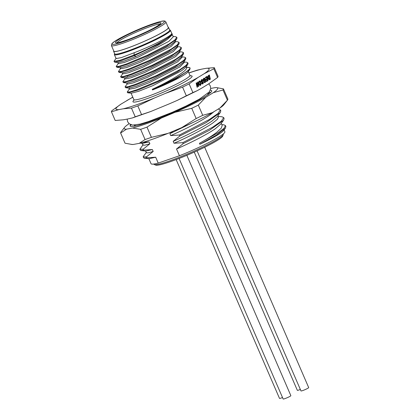 <?xml version="1.0" encoding="UTF-8"?>
<svg xmlns="http://www.w3.org/2000/svg" width="420" height="420" viewBox="0 0 420 420"><rect width="100%" height="100%" fill="white"/><g stroke="black" fill="none" stroke-linecap="round" stroke-linejoin="round"><path stroke-width="0.63" d="M132.242 97.451L120.944 104.16L111.888 110.68A55.976 5.77 156.6 0 0 111.442 111.794L115.201 120.472L123.302 119.816L127.785 118.991L132.468 117.915L135.214 116.792A55.976 5.77 -23.4 0 0 138.285 115.752A55.976 5.77 -23.4 0 0 141.566 114.592L150.869 111.468L169.638 103.709L177.172 100.433L186.317 95.786A55.976 5.77 -23.4 0 0 192.89 92.573L197.552 90.52L202.613 87.596L208.53 83.974L217.586 77.453A55.976 5.77 -23.4 0 0 218.033 76.335L214.279 67.662A55.976 5.77 156.6 0 1 213.833 68.775L204.109 73.757L198.193 77.374A50.715 5.224 156.6 0 1 165.212 93.487L154.492 97.991A50.715 5.224 156.6 0 1 136.862 104.669A50.715 5.224 156.6 0 1 123.359 108.775L118.876 109.599L111.442 111.794M118.876 109.599A50.715 5.224 156.6 0 1 120.944 104.16M126.861 100.538A50.715 5.224 156.6 0 1 132.83 97.261M188.911 72.996A50.715 5.224 156.6 0 1 201.695 69.142L206.178 68.318A50.715 5.224 156.6 0 1 204.109 73.757M189.746 75.905A32.235 3.323 -23.4 0 1 187.268 80.372L187.241 80.388A32.235 3.323 -23.4 0 1 150.392 97.44A32.235 3.323 -23.4 0 1 133.917 100.249M206.178 68.318L214.279 67.662M188.869 72.896L197.006 70.219L201.695 69.142M217.586 77.453L213.833 68.775M198.193 77.374L189.137 83.9L192.89 92.573M209.37 74.954L208.22 75.726L207.884 76.933L208.325 78.886L209.191 79.774L210.347 79.202L209.37 74.954M205.039 79.958L205.039 81.617L204.561 81.926L204.089 81.485L203.71 81.821L204.566 82.651L205.559 81.785L205.349 79.349L204.362 78.115L203.705 78.356L203.128 79.28L203.548 81.107L204.498 80.525L204.335 79.816L203.794 80.147L203.648 79.517L204.015 78.992L204.545 78.95L205.039 79.958M206.126 79.879L207.223 79.207L207.443 80.168L206.304 80.866L206.472 81.575L208.047 80.614L207.065 76.361L205.406 77.38L205.569 78.089L206.808 77.333L207.06 78.493L205.958 79.17L206.126 79.879M202.634 80.047L201.705 79.585L201.007 80.766L201.38 81.921L202.724 82.52L202.587 83.249L201.989 82.898L201.579 83.186L202.571 84L203.175 83.496L203.243 82.598L202.813 81.706L201.584 81.202L201.763 80.362L202.44 80.813L202.844 80.519L202.634 80.047L201.999 80.288M200.802 82.388L199.668 80.945L199.064 81.218L198.691 82.084L199.143 84.683L200.161 85.46L200.755 85.04L201.033 83.974L200.802 82.388L200.335 82.551M197.82 82.026L197.41 82.273L198.067 85.129L196.539 82.808L196.13 83.06L197.111 87.308L197.516 87.055L196.865 84.215L198.387 86.525L198.797 86.273L197.82 82.026M189.137 83.9A55.976 5.77 156.6 0 1 182.564 87.108L165.212 93.487M186.317 95.786L182.564 87.108M154.492 97.991L137.812 105.914L141.566 114.592M137.812 105.914A55.976 5.77 156.6 0 1 134.531 107.074A55.976 5.77 156.6 0 1 131.46 108.118L123.359 108.775M135.214 116.792L131.46 108.118M162.115 117.007L161.936 116.603M206.945 95.33A40.021 4.127 -23.4 0 0 208.105 93.502L208.026 93.324M208.346 93.529L209.685 93.377M130.536 124.682L130.142 125.601A44.431 4.578 -23.4 0 0 130.557 126.362A44.431 4.578 -23.4 0 0 172.746 112.576A44.431 4.578 -23.4 0 0 211.675 91.255A44.431 4.578 -23.4 0 0 210.315 90.237M131.36 124.877L130.142 125.601M140.117 143.131L142.569 143.393L149.047 141.881L142.716 142.406M149.047 141.881L149.872 143.792L144.916 145.168L142.989 145.11L142.228 143.357M143.131 144.674L139.85 149.315L143.199 149.168L149.872 143.792M143.199 149.168L143.614 150.124L152.36 149.546L153.19 151.457L148.234 152.833L146.302 152.775L145.541 151.022M143.335 156.45L143.167 156.98L146.517 156.833L153.19 151.457M146.517 156.833L146.932 157.789L155.678 157.206L158.23 163.102L179.44 155.752L176.516 149C190.995 142.679 207.281 134.332 215.24 128.788L220.5 124.315M217.928 115.668L218.495 116.986L217.366 119.327L212.751 123.039C204.792 128.583 188.507 136.925 174.027 143.252L182.774 142.669L183.188 143.63L176.516 149M174.027 143.252L173.197 141.335C187.677 135.014 203.968 126.667 211.922 121.123L217.203 116.623M214.137 111.568L209.433 115.374C201.479 120.918 185.189 129.26 170.709 135.587L179.456 135.009L179.87 135.965L173.197 141.335M170.709 135.587L169.88 133.67L194.57 121.758M173.114 131.234L169.88 133.67M141.719 123.664L141.976 124.257M136.316 125.806A40.236 4.147 156.6 0 1 134.447 125.375A40.236 4.147 156.6 0 1 134.41 125.123M210.625 92.579L209.15 92.153M208.892 92.453L210.263 92.363M129.119 123.716L128.494 124.1A50.935 5.25 -23.4 0 0 124.614 127.349L121.06 131.88A55.976 5.77 -23.4 0 0 120.619 132.998L125.039 143.215L132.022 144.475A50.935 5.25 -23.4 0 0 133.182 144.48L139.13 143.383A50.935 5.25 -23.4 0 0 167.984 133.392L181.797 127.586A50.935 5.25 -23.4 0 0 212.378 112.644L219.996 107.977A50.935 5.25 -23.4 0 0 223.881 104.727L227.43 100.196A55.976 5.77 -23.4 0 0 227.876 99.083L223.451 88.861A55.976 5.77 -23.4 0 1 223.01 89.98L213.365 92.652A50.935 5.25 -23.4 0 0 216.468 87.602A50.935 5.25 -23.4 0 0 215.313 87.602L210.73 88.442M139.85 149.315L140.774 150.512L143.614 150.124M140.774 150.512L145.892 151.058L152.36 149.546M143.167 156.975L144.091 158.177L146.932 157.789M149.158 158.718L155.678 157.206M148.859 158.686L151.032 163.7A40.236 4.147 -23.4 0 0 158.23 163.102M153.846 164.031L153.941 164.257A37.784 3.896 -23.4 0 0 154.292 164.546A37.784 3.896 -23.4 0 0 169.496 160.96A37.784 3.896 -23.4 0 0 217.586 139.209A37.784 3.896 -23.4 0 0 223.267 134.699A37.784 3.896 -23.4 0 0 223.293 134.248L223.198 134.022M154.292 164.546L155.752 165.118A36.666 3.78 -23.4 0 0 170.504 161.637A36.666 3.78 -23.4 0 0 217.172 140.527A36.666 3.78 -23.4 0 0 222.684 136.153L223.267 134.699M179.44 155.752A40.236 4.147 -23.4 0 0 218.804 137.025A40.236 4.147 -23.4 0 0 224.884 131.738L224.081 129.885M225.876 126.541L225.33 128.231L223.624 130.483A40.236 4.147 156.6 0 1 217.854 134.825A40.236 4.147 156.6 0 1 199.847 144.265L199.432 143.309L218.915 132.248L224.133 128.163L225.461 125.58L223.86 124.814L221.786 124.588M221.246 123.333L222.185 125.507L221.219 128.231L216.767 132.326C212.51 135.571 206.734 139.23 199.432 143.309M225.33 128.231L216.5 135.041L199.847 144.265M183.188 143.63L209.491 130.252L223.561 120.267L224.117 118.535L223.703 117.579L222.059 116.797L218.237 116.387M182.774 142.669L212.457 127.302L221.246 121.238L223.703 117.579M179.87 135.965L206.22 122.561L220.248 112.602L220.804 110.87L220.39 109.914L218.211 109.074M179.456 135.009L209.213 119.595L217.964 113.542L220.385 109.909M194.255 152.119L297.334 390.317A4.2 0.43 -23.4 0 0 299.061 389.949A4.2 0.43 -23.4 0 0 300.347 389.466M179.067 158.471L283.148 399A4.2 0.43 -23.4 0 0 284.881 398.632A4.2 0.43 -23.4 0 0 288.907 396.931A4.2 0.43 -23.4 0 0 290.855 395.666L186.853 155.321M197.085 150.838L300.983 390.936A4.2 0.43 -23.4 0 0 302.71 390.569A4.2 0.43 -23.4 0 0 306.742 388.862A4.2 0.43 -23.4 0 0 308.69 387.597L204.677 147.247M176.164 159.584L279.5 398.381A4.2 0.43 -23.4 0 0 281.227 398.018A4.2 0.43 -23.4 0 0 282.513 397.53M213.365 92.652L205.742 97.319L198.314 105.1L202.734 115.316L212.378 112.644M181.797 127.586L196.161 118.529L191.741 108.308L175.161 112.255A50.935 5.25 -23.4 0 0 205.742 97.319M175.161 112.255L161.348 118.062L146.984 127.118L151.405 137.335L167.984 133.392M139.13 143.383L145.058 139.54L140.637 129.318L132.494 128.058A50.935 5.25 -23.4 0 0 161.348 118.062M132.494 128.058L126.546 129.15L120.619 132.998M124.614 127.349A50.935 5.25 -23.4 0 0 126.546 129.15M131.04 144.391L133.182 144.48M140.637 129.318A55.976 5.77 -23.4 0 0 146.984 127.118M191.741 108.308A55.976 5.77 -23.4 0 0 198.314 105.1M223.01 89.98L227.43 100.196L219.996 107.977M216.468 87.602L223.451 88.861M196.161 118.529A55.976 5.77 -23.4 0 0 202.734 115.316M145.058 139.54A55.976 5.77 -23.4 0 0 151.405 137.335M134.563 125.113L134.642 125.291A40.021 4.127 -23.4 0 0 136.768 125.701M208.136 93.219A40.236 4.147 156.6 0 1 208.299 93.419A40.236 4.147 156.6 0 1 207.333 95.072M210.347 79.202L209.774 79.553M208.761 75.327L208.908 75.968M209.575 78.876L209.701 79.427M209.633 79.637L209.244 79.774M209.281 79.028L208.404 77.359L208.483 76.403L209.087 75.905L209.748 78.771L208.53 79.254M208.535 76.309L209.087 75.905M208.451 77.648L207.979 77.81M207.931 77.522L208.404 77.359M208.388 77.091L207.9 77.259M208.394 76.85L207.89 77.028M208.415 76.639L207.89 76.818M208.446 76.508L207.895 76.703M208.483 76.403L207.9 76.603M208.614 76.225L207.968 76.451M208.724 76.136L208.078 76.361M208.866 76.041L208.226 76.261M209.207 79.039L208.567 79.264M209.118 79.018L208.514 79.228M209.024 78.96L208.467 79.154M208.929 78.865L208.409 79.044M208.829 78.724L208.336 78.897M208.73 78.53L208.247 78.698M208.625 78.272L208.152 78.44M208.525 77.952L208.052 78.115M204.257 78.865L203.17 79.443M204.109 78.928L203.459 79.154M204.015 78.992L203.364 79.217M203.921 79.081L203.28 79.301M203.837 79.18L203.196 79.406M203.763 79.291L203.18 79.495M203.7 79.401L203.196 79.574M203.648 79.517L203.217 79.664M203.794 80.147L203.364 80.294M204.498 80.525L203.516 80.955M203.721 80.173L203.858 80.745M204.362 78.115L203.742 78.33M204.593 78.204L203.947 78.424L204.362 78.871M204.876 78.456L204.23 78.677M205.128 78.839L204.603 79.018M205.349 79.349L204.887 79.511M205.475 79.737L205.018 79.895M205.564 80.136L205.118 80.288M205.622 80.535L205.17 80.692M205.653 81.002L205.17 81.165M205.632 81.417L205.034 81.622M205.559 81.785L204.54 82.64M204.976 81.706L204.913 82.01M205.438 82.1L204.792 82.325M205.265 82.346L204.619 82.572M205.044 82.53L204.729 82.64M204.204 81.664L203.716 81.832M204.32 81.8L203.805 81.979M204.44 81.884L203.868 82.084M207.223 79.207L206.089 79.727M206.808 77.333L205.538 77.942M208.047 80.614L206.435 81.427M206.456 76.734L206.609 77.401M206.887 78.598L207.039 79.27M207.27 80.273L207.401 80.834M201.401 79.779L201.994 80.273M201.868 80.084L202.514 79.863M202.745 80.267L202.262 80.435M202.844 80.519L202.382 80.677M201.925 80.288L201.642 80.456M201.763 80.362L201.122 80.582M201.553 80.567L201.007 80.755M201.506 80.692L201.017 80.861M201.49 80.829L201.028 80.986M201.5 80.966L201.043 81.123M201.532 81.097L201.08 81.254M201.584 81.202L201.112 81.37M201.647 81.291L201.138 81.464M201.721 81.349L201.169 81.543M201.805 81.386L201.196 81.596M201.206 81.622L202.44 82.32L203.075 82.084M201.941 81.422L201.296 81.643M202.319 81.49L201.679 81.711M202.629 83.213L202.314 84M201.752 83.528L202.466 83.296M202.482 81.527L201.836 81.753M202.608 81.569L201.962 81.79M202.713 81.627L202.067 81.848M202.813 81.706L202.167 81.926M202.907 81.805L202.267 82.031M203.002 81.937L202.356 82.163M203.154 82.267L202.666 82.436M203.243 82.598L202.802 82.751M203.28 82.919L202.739 83.102M203.259 83.223L202.613 83.444M203.175 83.496L202.529 83.722M203.028 83.722L202.382 83.948M202.813 83.895L202.503 84.005M202.067 83.06L201.595 83.223M202.157 83.181L201.663 83.354M202.251 83.265L201.71 83.454M202.356 83.307L201.742 83.517M201.884 79.548L201.542 79.669M202.062 79.558L201.416 79.779M202.225 79.611L201.584 79.837M202.377 79.716L201.737 79.936M200.251 82.315L200.723 82.147M200.876 82.651L200.413 82.808M200.933 82.924L200.466 83.087M200.996 83.296L200.519 83.459M201.028 83.643L200.534 83.816M201.033 83.974L200.503 84.158M201.007 84.278L200.366 84.504L199.962 85.444L200.603 85.218M200.954 84.556L200.309 84.782M200.87 84.814L200.225 85.04M200.755 85.04L200.109 85.26M200.424 85.36L200.141 85.46M199.668 80.945L199.206 81.102M199.862 80.997L199.216 81.218L200.193 82.178L200.498 84.178L199.925 84.688L199.29 83.654L199.206 82.189L199.768 81.732M200.046 81.102L199.406 81.328M200.219 81.254L199.573 81.475M200.372 81.448L199.726 81.669M200.508 81.669L199.952 81.858M200.624 81.9L200.125 82.073M199.616 81.711L198.686 82.131M199.925 84.688L199.432 84.929L200.072 84.704M199.773 84.599L199.211 84.793M199.631 84.441L199.117 84.62M199.495 84.226L199.017 84.394M199.379 83.942L198.912 84.105M199.29 83.654L198.823 83.816M199.222 83.344L198.755 83.507M199.174 83.013L198.702 83.181M199.154 82.698L198.665 82.866M199.164 82.42L198.66 82.598M199.206 82.189L198.665 82.378M199.274 82L198.681 82.205M199.364 81.858L198.718 82.079M199.469 81.764L198.828 81.984M198.797 86.273L198.329 86.436M197.857 85.202L198.035 85.995M196.865 84.215L196.434 84.362M197.516 87.055L197.085 87.208M198.067 85.129L197.578 85.297M196.25 83.57L196.712 84.268M186.349 67.069L189.787 67.63L190.129 68.376L189.73 69.61L187.934 71.983A30.555 3.15 156.6 0 1 183.55 75.28A30.555 3.15 156.6 0 1 152.528 89.948L152.25 89.308C170.483 81.727 192.25 69.752 189.787 67.63L186.433 67.263M186.333 67.252C187.241 68.145 185.923 69.925 182.385 72.592C174.851 77.91 164.803 83.486 152.25 89.308M131.308 93.203L138.658 91.308L152.896 85.622L181.587 70.744L185.609 67.389L187.677 64.654L177.287 71.983L157.784 81.853L138.222 90.001L127.948 92.846L127.528 92.652M189.73 69.61L176.064 78.739L152.528 89.948M179.713 51.739L182.196 52.007L183.372 52.563L181.676 55.125L175.565 59.367L154.487 70.345L132.526 79.501L125.549 81.68L122.829 81.79L125.039 78.624M181.923 56.847L184.411 57.115L185.582 57.671L183.887 60.233L177.776 64.48L156.623 75.49L134.799 84.588L127.796 86.777L125.045 86.903L127.255 83.727M184.133 61.961L186.622 62.223L187.792 62.779L186.097 65.341L179.975 69.594L158.891 80.572L136.941 89.723L129.969 91.896L127.255 92.011L129.465 88.841M183.955 61.541L184.322 62.386L179.928 66.911L149.473 82.551L135.214 88.079L129.344 89.213L128.851 88.069M181.745 56.427L182.112 57.277L177.718 61.803L147.252 77.443L132.993 82.971L127.134 84.1L126.641 82.961M179.529 51.319L179.897 52.169L175.502 56.69L145.042 72.335L130.783 77.863L124.924 78.992L124.43 77.847M126.021 77.758L127.717 76.655M116.078 58.548L121.322 57.624L134.237 52.726L133.99 55.046L119.752 60.386L113.988 61.352L116.193 58.181M173.082 36.409L175.56 36.677L176.736 37.233L175.035 39.8L168.95 44.026L147.845 55.02L125.921 64.16L118.949 66.339L116.198 66.465L118.409 63.289M175.292 41.522L177.781 41.785L178.946 42.341L177.282 44.877L171.187 49.119L150.082 60.118L128.147 69.269L121.149 71.453L118.409 71.573L120.619 68.402M177.503 46.63L179.986 46.893L181.162 47.455L179.461 50.017L173.381 54.243L152.297 65.226L130.337 74.387L123.365 76.561L120.619 76.681L122.829 73.511M177.676 47.029L173.292 51.581L142.832 67.221L128.567 72.755L122.703 73.867M175.466 41.921L171.082 46.473L140.621 62.113L126.357 67.646L120.493 68.759M172.19 34.356L173.266 36.839L168.872 41.36L138.411 57.005L124.147 62.538L118.288 63.662L117.794 62.522M118.057 62.549L124.089 61.094L135.896 56.558L134.269 55.682L133.99 55.046C153.211 47.077 174.883 34.96 171.738 33.306L171.749 33.337M113.988 61.352L114.681 62.186L121.322 60.611L134.269 55.682L158.335 44.247L171.77 35.296L172.142 34.13L171.738 33.306A30.555 3.15 -23.4 0 1 171.743 33.322A30.555 3.15 -23.4 0 1 167.129 37.333A30.555 3.15 -23.4 0 1 134.237 52.726M169.585 29.862L170.163 30.088A30.555 3.15 156.6 0 1 170.447 30.324A30.555 3.15 156.6 0 1 165.832 34.335A30.555 3.15 156.6 0 1 126.94 51.923A30.555 3.15 156.6 0 1 114.361 54.59A30.555 3.15 156.6 0 1 114.387 54.227L114.618 53.65M169.596 29.893A29.993 3.092 156.6 0 1 165.181 33.973A29.993 3.092 156.6 0 1 127.003 51.24A29.993 3.092 156.6 0 1 114.629 53.681M171.77 35.301L167.848 39.002C161.406 43.911 147.373 51.345 135.896 56.558M116.198 66.465L116.886 67.295L120.299 67.662L127.591 65.767L141.829 60.076L170.531 45.197L174.547 41.843L176.615 39.107L177.014 37.873L176.736 37.233M122.43 65.347L120.572 66.628M118.409 71.573L119.102 72.408L122.509 72.77L129.811 70.87L144.055 65.179L172.741 50.305L176.762 46.946M124.672 77.873L132.022 75.983L146.26 70.292L174.951 55.414L178.972 52.059L181.041 49.324L181.435 48.09L181.162 47.455M120.619 76.681L121.312 77.516L131.612 74.66L151.179 66.507L170.714 56.616L181.041 49.324M119.102 72.408L129.418 69.547L148.927 61.42L168.462 51.529L178.831 44.215L179.225 42.982L178.946 42.341M116.886 67.295L127.181 64.444L146.716 56.306L166.283 46.405L176.615 39.107M126.882 82.987L134.232 81.092L148.465 75.401L177.161 60.522L181.22 57.12M125.732 87.738L129.145 88.1L136.442 86.2L150.67 80.514L179.377 65.636L183.393 62.281L185.462 59.546L175.082 66.869L155.5 76.776L136.07 84.871L125.732 87.738L125.045 86.903M131.276 85.785L129.412 87.071M183.372 52.563L183.645 53.198L183.251 54.432L172.883 61.751L153.374 71.626L133.807 79.779L123.522 82.624L122.829 81.79M185.582 57.671L185.861 58.307L185.462 59.546M187.792 62.779L188.071 63.42L187.677 64.654M113.594 51.287L114.702 53.839A29.946 3.087 -23.4 0 0 134.862 48.316A29.946 3.087 -23.4 0 0 165.144 33.989A29.946 3.087 -23.4 0 0 169.669 30.051L168.562 27.5A29.946 3.087 156.6 0 1 164.036 31.432A29.946 3.087 156.6 0 1 133.754 45.759A29.946 3.087 156.6 0 1 113.594 51.287A29.946 3.087 156.6 0 1 113.683 50.788M168.137 27.221A29.946 3.087 156.6 0 1 168.562 27.5M166.646 29.621A29.668 3.056 -23.4 0 0 168.304 27.61L165.874 21.987A29.668 3.056 156.6 0 1 144.113 34.697A29.668 3.056 156.6 0 1 111.421 45.554L113.852 51.172A29.668 3.056 -23.4 0 0 146.543 40.315A29.668 3.056 -23.4 0 0 166.646 29.621M165.874 21.987C165.391 21.231 164.782 20.9 164.047 21C161.753 20.464 146.911 25.468 132.925 31.862A28.55 2.94 156.6 0 0 112.508 44.368A28.55 2.94 156.6 0 0 143.419 33.658L143.462 33.637A28.55 2.94 156.6 0 0 163.9 21.131A28.55 2.94 156.6 0 0 132.988 31.841L132.941 31.857C125.255 35.348 119.374 38.377 115.295 40.955L111.956 43.533L111.421 45.554M131.061 93.177L133.823 99.561A30.555 3.15 -23.4 0 0 154.392 93.923A30.555 3.15 -23.4 0 0 185.288 79.301A30.555 3.15 -23.4 0 0 185.315 79.286A30.555 3.15 -23.4 0 0 189.903 75.29L190.601 75.962M160.351 24.371L160.335 23.788L158.088 25.578C155.358 27.347 151.3 29.51 145.908 32.062L139.493 34.965A24.775 2.552 -23.4 0 0 145.945 32.056A24.775 2.552 -23.4 0 0 160.493 22.664A24.775 2.552 -23.4 0 0 136.857 30.55A24.775 2.552 -23.4 0 0 130.463 33.443A24.775 2.552 -23.4 0 0 115.904 42.835A24.775 2.552 -23.4 0 0 139.498 34.97C128.473 39.916 116.944 43.355 116.519 42.751L116.933 43.16M160.01 24.15A23.657 2.436 -23.4 0 0 159.931 24.134A23.657 2.436 -23.4 0 0 137.356 31.663A23.657 2.436 -23.4 0 0 117.007 42.756M131.927 97.613L132.788 97.162M132.468 117.915L150.255 111.704M177.172 100.433L197.552 90.515M208.761 83.832L210.304 85.911L210.725 88.531L209.381 91.864L199.332 99.157L186.044 106.045L172.253 112.324L148.596 121.532L140.191 124.068L132.573 125.102L129.224 123.8L127.596 121.7L127.145 119.112M134.447 125.375L134.773 126.136M143.341 156.445L146.444 152.345M149.205 158.723L144.091 158.172M225.876 126.536L225.461 125.58M223.561 120.267L220.458 124.373M220.243 112.602L217.14 116.708M208.299 93.419L208.625 94.18M133.823 99.561L133.833 100.527M188.276 71.531L189.903 75.29M186.165 66.649L186.559 67.557M114.361 54.59L116.078 58.553M170.447 30.324L171.743 33.322M118.088 62.554L114.681 62.186M176.762 46.951L178.831 44.215M124.719 77.879L121.312 77.516M175.109 41.097L175.476 41.948M120.005 67.63L120.498 68.77M177.319 46.211L177.686 47.056M122.215 72.739L122.708 73.883M181.183 57.167L183.251 54.432M126.929 82.992L123.522 82.624M131.355 93.209L127.948 92.846M127.528 92.647L127.255 92.011"/></g></svg>
